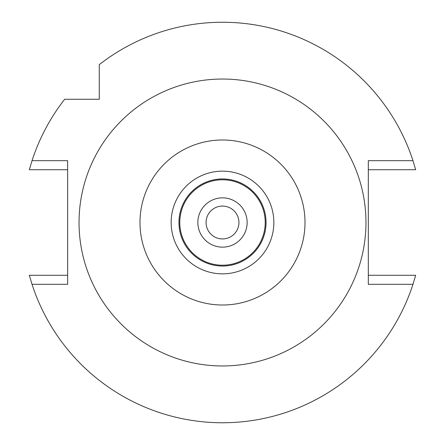 <?xml version="1.0" encoding="UTF-8"?>
<svg xmlns="http://www.w3.org/2000/svg" width="445" height="445" viewBox="0 0 445 445"><rect width="100%" height="100%" fill="white"/><g stroke="black" fill="none" stroke-linecap="round" stroke-linejoin="round"><path stroke-width="0.67" d="M222.5 171.153A51.347 51.347 0 0 0 171.153 222.5A51.347 51.347 0 0 0 222.5 273.847A51.347 51.347 0 0 0 273.847 222.5A51.347 51.347 0 0 0 222.5 171.153M222.5 305.009A82.509 82.509 0 0 1 139.991 222.5A82.509 82.509 0 0 1 222.5 139.991A82.509 82.509 0 0 1 305.009 222.5A82.509 82.509 0 0 1 222.5 305.009M222.5 365.962A143.462 143.462 0 0 1 79.038 222.5A143.462 143.462 0 0 1 222.5 79.038A143.462 143.462 0 0 1 365.962 222.5A143.462 143.462 0 0 1 222.5 365.962M67.64 169.717L29.331 169.717L32.029 160.678L67.64 160.678L67.64 284.322L32.029 284.322L29.331 275.283L67.64 275.283M32.029 160.678A200.25 200.25 0 0 1 64.659 99.268L99.268 99.268L99.268 64.659A200.25 200.25 0 0 1 412.971 160.678L415.669 169.717L368.321 169.717M368.321 275.283L415.669 275.283L412.971 284.322L368.321 284.322L368.321 160.678L412.971 160.678M412.971 284.322A200.25 200.25 0 0 1 32.029 284.322M99.268 81.296L99.268 73.091M99.268 68.892L99.268 64.659M68.892 99.268L73.091 99.268M222.5 206.068A16.432 16.432 0 0 0 206.068 222.5A16.432 16.432 0 0 0 222.5 238.932A16.432 16.432 0 0 0 238.932 222.5A16.432 16.432 0 0 0 222.5 206.068M222.5 197.853A24.647 24.647 0 0 0 197.853 222.5A24.647 24.647 0 0 0 222.5 247.147A24.647 24.647 0 0 0 247.147 222.5A24.647 24.647 0 0 0 222.5 197.853M222.5 179.78A42.72 42.72 0 0 0 179.78 222.5A42.72 42.72 0 0 0 222.5 265.22A42.72 42.72 0 0 0 265.22 222.5A42.72 42.72 0 0 0 222.5 179.78M222.5 178.957A43.543 43.543 0 0 0 178.957 222.5A43.543 43.543 0 0 0 222.5 266.043A43.543 43.543 0 0 0 266.043 222.5A43.543 43.543 0 0 0 222.5 178.957"/></g></svg>
